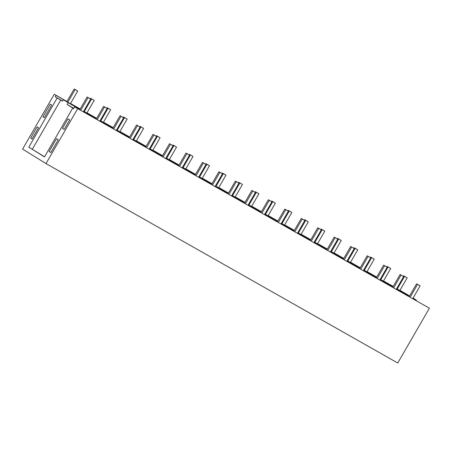 <?xml version="1.0" encoding="UTF-8"?>
<svg xmlns="http://www.w3.org/2000/svg" width="452" height="452" viewBox="0 0 452 452"><rect width="100%" height="100%" fill="white"/><g stroke="black" fill="none" stroke-linecap="round" stroke-linejoin="round"><path stroke-width="0.68" d="M55.234 96.824L57.167 98.022L28.787 147.177L44.522 156.934L72.693 108.141L73.591 108.7L74.636 106.898L429.4 308.196L397.749 363.012L45.985 163.579L22.6 149.075L54.251 94.259L56.065 95.383L55.234 96.824L62.602 101.005M45.985 163.579L77.637 108.757M49.121 151.465L56.511 138.662L58.246 139.741L50.856 152.544L49.121 151.465L50.895 152.471M62.444 128.385L64.184 129.458L69.698 119.904L67.964 118.825L62.444 128.385L64.224 129.391M50.245 104.163L42.957 116.791L44.381 117.673L51.669 105.045L50.245 104.163M30.674 138.069L37.126 126.888L38.55 127.769L32.098 138.95L30.674 138.069L32.126 138.894M429.4 308.196L74.636 106.898M57.167 98.022L62.517 101.152L63.348 99.711L68.167 102.7L67.128 104.502L73.823 108.299M67.128 104.502L73.676 108.559M72.693 108.141L73.614 108.666M28.787 147.177L44.601 156.793M60.732 100.045L32.352 149.2M399.986 290.274L407.744 294.964M407.828 294.817L399.941 290.348M393.161 286.5L383.471 281.008M376.691 277.161L366.996 271.669M360.216 267.821L350.526 262.329M343.746 258.482L334.051 252.99M327.271 249.142L317.581 243.651M310.801 239.803L301.105 234.311M294.325 230.469L284.636 224.972M277.856 221.13L268.16 215.632M261.38 211.79L251.691 206.293M244.911 202.451L235.215 196.953M228.435 193.111L218.745 187.614M211.965 183.772L202.27 178.274M195.49 174.432L185.8 168.935M179.02 165.093L169.325 159.596M162.545 155.754L152.855 150.256M146.075 146.414L136.38 140.917M129.6 137.075L119.91 131.577M113.13 127.735L103.435 122.238M96.655 118.396L86.965 112.898M80.185 109.056L70.489 103.559M66.924 101.542L56.065 95.383M54.251 94.259L66.969 101.468M70.529 103.485L80.224 108.983M87.004 112.825L96.7 118.322M103.48 122.164L113.169 127.662M119.95 131.504L129.645 137.001M136.425 140.843L146.115 146.341M152.895 150.183L162.59 155.68M169.37 159.522L179.06 165.02M185.84 168.862L195.535 174.359M202.315 178.201L212.005 183.698M218.785 187.54L228.48 193.038M235.26 196.88L244.95 202.377M251.73 206.219L261.425 211.717M268.205 215.559L277.895 221.056M284.675 224.898L294.371 230.396M301.151 234.238L310.84 239.735M317.62 243.577L327.316 249.075M334.096 252.917L343.786 258.414M350.566 262.256L360.261 267.753M367.041 271.595L376.731 277.087M383.511 280.935L393.206 286.427M42.957 116.791L44.415 117.616M413.077 298.071L416.365 300.111L416.134 300.512M68.167 102.7L79.987 109.395M83.552 111.418L96.457 118.735M100.022 120.757L112.932 128.074M116.497 130.097L129.402 137.414M132.967 139.436L145.877 146.753M149.442 148.776L162.347 156.093M165.912 158.115L178.822 165.432M182.388 167.455L195.292 174.771M198.857 176.794L211.768 184.111M215.333 186.134L228.237 193.45M231.803 195.473L244.713 202.79M248.278 204.812L261.183 212.129M264.748 214.152L277.658 221.469M281.223 223.491L294.128 230.808M297.693 232.831L310.603 240.148M314.168 242.17L327.073 249.487M330.638 251.51L343.548 258.827M347.113 260.849L360.024 268.166M363.583 270.189L376.493 277.505M380.059 279.528L392.969 286.845M396.528 288.862L409.439 296.184M413.004 298.201L416.365 300.111M63.348 99.711L80.094 109.203M83.66 111.226L96.57 118.543M100.135 120.565L113.04 127.882M116.605 129.905L129.515 137.222M133.08 139.244L145.985 146.561M149.55 148.584L162.46 155.9M166.025 157.923L178.935 165.24M182.495 167.263L195.405 174.579M198.97 176.602L211.881 183.919M215.44 185.941L228.35 193.258M231.916 195.281L244.826 202.598M248.385 204.62L261.296 211.937M264.861 213.96L277.771 221.277M281.33 223.299L294.241 230.616M297.806 232.639L310.716 239.955M314.281 241.973L327.186 249.295M330.751 251.312L343.661 258.634M347.226 260.651L360.131 267.974M363.696 269.991L376.606 277.313M380.172 279.33L393.076 286.653M396.641 288.67L409.552 295.992M70.405 103.711L77.716 91.044L76.767 90.456L74.173 88.987L66.839 101.689M74.173 88.987L75.122 89.575L67.811 102.237M77.716 91.044L75.122 89.575M86.874 113.051L94.185 100.384L90.649 98.327L90.332 98.869M90.649 98.327L91.592 98.915L84.281 111.576M94.185 100.384L91.592 98.915M103.35 122.39L110.661 109.723L107.118 107.666L106.808 108.209M107.118 107.666L108.068 108.254L100.756 120.916M110.661 109.723L108.068 108.254M119.82 131.73L127.136 119.062L123.594 117.006L123.277 117.548M123.594 117.006L124.537 117.593L117.226 130.255M127.136 119.062L124.537 117.593M136.295 141.064L143.606 128.402L140.063 126.345L139.753 126.888M140.063 126.345L141.013 126.933L133.702 139.595M143.606 128.402L141.013 126.933M152.765 150.403L160.081 137.741L156.539 135.685L156.222 136.227M156.539 135.685L157.482 136.272L150.171 148.934M160.081 137.741L157.482 136.272M169.24 159.742L176.551 147.081L173.009 145.024L172.698 145.567M173.009 145.024L173.958 145.612L166.647 158.273M176.551 147.081L173.958 145.612M185.71 169.082L193.027 156.42L189.484 154.364L189.168 154.906M189.484 154.364L190.428 154.951L183.117 167.613M193.027 156.42L190.428 154.951M202.185 178.421L209.496 165.76L205.954 163.703L205.643 164.245M205.954 163.703L206.903 164.291L199.592 176.952M209.496 165.76L206.903 164.291M218.661 187.761L225.972 175.099L222.429 173.043L222.113 173.585M222.429 173.043L223.373 173.63L216.062 186.292M225.972 175.099L223.373 173.63M235.13 197.1L242.441 184.439L238.899 182.376L238.588 182.924M238.899 182.376L239.848 182.97L232.537 195.631M242.441 184.439L239.848 182.97M251.606 206.44L258.917 193.778L255.374 191.716L255.058 192.264M255.374 191.716L256.324 192.309L249.007 204.971M258.917 193.778L256.324 192.309M268.076 215.779L275.387 203.117L271.844 201.055L271.533 201.603M271.844 201.055L272.793 201.643L265.482 214.31M275.387 203.117L272.793 201.643M284.551 225.119L291.862 212.457L288.32 210.395L288.003 210.943M288.32 210.395L289.269 210.982L281.952 223.65M291.862 212.457L289.269 210.982M301.021 234.458L308.332 221.796L304.789 219.734L304.478 220.282M304.789 219.734L305.738 220.322L298.427 232.989M308.332 221.796L305.738 220.322M317.496 243.797L324.807 231.136L321.265 229.074L320.948 229.622M321.265 229.074L322.214 229.661L314.897 242.328M324.807 231.136L322.214 229.661M333.966 253.137L341.277 240.475L337.734 238.413L337.424 238.955M337.734 238.413L338.684 239.001L331.372 251.668M341.277 240.475L338.684 239.001M350.441 262.476L357.752 249.815L354.21 247.752L353.893 248.295M354.21 247.752L355.159 248.34L347.848 261.007M357.752 249.815L355.159 248.34M366.911 271.816L374.222 259.154L370.68 257.092L370.369 257.634M370.68 257.092L371.629 257.68L364.318 270.347M374.222 259.154L371.629 257.68M383.386 281.155L390.697 268.494L387.155 266.431L386.839 266.974M387.155 266.431L388.104 267.019L380.793 279.686M390.697 268.494L388.104 267.019M399.856 290.495L407.167 277.833L403.625 275.771L403.314 276.313M403.625 275.771L404.574 276.358L397.263 289.026M407.167 277.833L404.574 276.358M83.315 111.819L90.671 99.078L89.728 98.491L87.129 97.022L79.755 109.802M87.129 97.022L88.078 97.609L80.722 110.35M90.671 99.078L88.078 97.609M99.79 121.159L107.147 108.418L103.604 106.361L96.225 119.142M103.604 106.361L104.553 106.949L97.197 119.69M107.147 108.418L104.553 106.949M116.26 130.498L123.616 117.757L122.673 117.17L120.074 115.701L112.701 128.481M120.074 115.701L121.023 116.288L113.667 129.029M123.616 117.757L121.023 116.288M132.735 139.837L140.092 127.097L139.143 126.509L136.549 125.04L129.17 137.815M136.549 125.04L137.498 125.628L130.142 138.368M140.092 127.097L137.498 125.628M149.211 149.177L156.561 136.436L155.618 135.849L153.019 134.38L145.646 147.154M153.019 134.38L153.968 134.967L146.612 147.708M156.561 136.436L153.968 134.967M165.681 158.516L173.037 145.776L172.088 145.188L169.494 143.719L162.115 156.494M169.494 143.719L170.444 144.307L163.087 157.047M173.037 145.776L170.444 144.307M182.156 167.856L189.507 155.115L188.563 154.527L185.964 153.058L178.591 165.833M185.964 153.058L186.913 153.646L179.557 166.387M189.507 155.115L186.913 153.646M198.626 177.195L205.982 164.455L205.033 163.867L202.439 162.398L195.061 175.173M202.439 162.398L203.389 162.986L196.032 175.726M205.982 164.455L203.389 162.986M215.101 186.535L222.452 173.794L221.508 173.206L218.915 171.737L211.536 184.512M218.915 171.737L219.858 172.325L212.502 185.066M222.452 173.794L219.858 172.325M231.571 195.874L238.927 183.133L237.978 182.546L235.385 181.077L228.006 193.851M235.385 181.077L236.334 181.664L228.978 194.405M238.927 183.133L236.334 181.664M248.046 205.214L255.397 192.473L254.453 191.885L251.86 190.416L244.481 203.191M251.86 190.416L252.804 191.004L245.447 203.745M255.397 192.473L252.804 191.004M264.516 214.553L271.872 201.812L270.923 201.225L268.33 199.756L260.951 212.53M268.33 199.756L269.279 200.343L261.923 213.084M271.872 201.812L269.279 200.343M280.991 223.893L288.348 211.152L287.399 210.564L284.805 209.095L277.426 221.87M284.805 209.095L285.749 209.683L278.398 222.424M288.348 211.152L285.749 209.683M297.461 233.232L304.817 220.491L303.868 219.904L301.275 218.435L293.896 231.209M301.275 218.435L302.224 219.022L294.868 231.763M304.817 220.491L302.224 219.022M313.937 242.571L321.293 229.831L320.344 229.243L317.75 227.774L310.371 240.549M317.75 227.774L318.694 228.362L311.343 241.097M321.293 229.831L318.694 228.362M330.406 251.911L337.763 239.17L336.813 238.583L334.22 237.114L326.841 249.888M334.22 237.114L335.169 237.701L327.813 250.436M337.763 239.17L335.169 237.701M346.882 261.25L354.238 248.51L350.695 246.447L343.317 259.228M350.695 246.447L351.639 247.041L344.288 259.776M354.238 248.51L351.639 247.041M363.351 270.59L370.708 257.849L367.165 255.787L359.786 268.567M367.165 255.787L368.114 256.38L360.758 269.115M370.708 257.849L368.114 256.38M379.827 279.929L387.183 267.188L383.641 265.126L376.262 277.907M383.641 265.126L384.584 265.714L377.234 278.455M387.183 267.188L384.584 265.714M396.297 289.269L403.653 276.528L400.11 274.466L392.731 287.246M400.11 274.466L401.06 275.053L393.703 287.794M403.653 276.528L401.06 275.053M412.772 298.608L420.128 285.867L416.586 283.805L409.207 296.585M416.586 283.805L417.535 284.393L410.179 297.133M420.128 285.867L417.535 284.393"/></g></svg>
